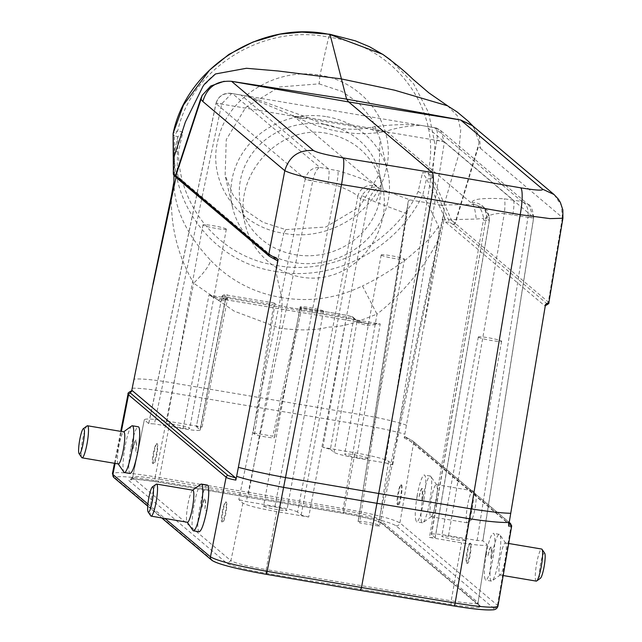 <?xml version="1.0" encoding="UTF-8"?>
<svg xmlns="http://www.w3.org/2000/svg" width="642" height="642" viewBox="0 0 642 642"><rect width="100%" height="100%" fill="white"/><g stroke="black" fill="none" stroke-linecap="round" stroke-linejoin="round"><path stroke-width="0.48" stroke-dasharray="3.21 2.41" d="M352.033 316.683A2.03 1.998 -47.5 0 1 353.654 318.994L346.134 317.02L300.111 309.251L300.769 307.542L346.768 315.318L352.033 316.683L355.339 319.716C356.583 320.703 360.499 321.979 367.088 323.56L380.216 323.929L367.633 325.518C361.671 324.114 358.108 322.942 356.952 322.019L353.654 318.994L330.389 449.272L322.854 447.37L354.97 452.795C373.154 456.029 384.381 458.861 388.651 461.293L392.768 464.776L385.24 462.874L436.857 140.205C437.996 132.429 437.21 128.272 434.506 127.718L521.882 201.508L504.106 198.771C482.752 197.768 472.014 199.06 471.894 202.647L473.892 204.341L472.985 204.437L440.38 205.047C443.245 205.625 444.457 207.743 443.999 211.411L442.723 219.837L379.47 526.231L359.672 522.885L406.94 213.794L375.698 202.102L368.893 199.02C372.761 191.46 376.108 187.889 378.932 188.315L410.23 199.959L440.38 205.047M300.111 309.251L272.866 436.207L253.068 432.868L273.652 304.79L274.206 303.064L274.977 303.754C276.493 305.656 302.029 310.174 301.66 308.481L274.335 437.451L272.866 436.207M367.088 323.56L220.824 298.875L208.979 295.039L219.091 300.456C223.946 300.849 226 300.633 225.246 299.798L221.947 296.773L196.356 426.561L202.086 426.994L169.97 421.577C152.29 418.761 143.84 418.279 144.635 420.117L148.751 423.6L154.417 423.929L221.667 103.9L231.722 93.443L232.508 93.636L319.893 167.426L337.572 170.676C359.135 177.088 372.256 182.408 376.942 186.629L378.932 188.315C373.034 185.506 367.36 187.905 361.911 195.513L368.893 199.02L368.331 200.737A6.773 0.441 -169.3 0 1 360.78 198.94L361.911 195.513M497.911 606.273L497.454 605.302L399.902 522.925C392.743 518.832 373.853 514.041 343.221 508.552L248.879 492.39L279.39 328.094C295.079 330.237 314.002 331.095 328.367 327.059C345.942 327.211 361.783 319.828 376.982 314.131L362.473 285.947C336.456 298.45 309.508 302.318 281.621 297.559L275.867 271.478C335.959 282.913 398.794 246.544 422.966 194.309L438.606 226.433C439.248 229.876 439 234.523 437.876 240.373L423.367 329.844L444.465 216.916L426.633 178.821L430.397 178.853L449.577 222.108L453.461 224.788L546.406 303.281L546.719 304.541L544.681 305.769L545.515 304.452M326.85 116.732A79.608 73.726 -13.2 0 1 387.688 171.438A79.608 73.726 -13.2 0 1 327.003 261.39A79.608 73.726 -13.2 0 1 232.661 207.775A79.608 73.726 -13.2 0 1 326.85 116.732M325.077 124.484A71.142 65.885 -13.2 0 1 379.438 173.372A71.142 65.885 -13.2 0 1 325.213 253.75A71.142 65.885 -13.2 0 1 240.91 205.849A71.142 65.885 -13.2 0 1 325.077 124.484M319.138 83.853L342.025 91.477L358.822 103.097L372.007 119.179L380.024 139.073L378.94 174.913L359.472 206.941L325.783 227.011L285.794 229.611L262.987 222.317L246.247 210.961L233.126 195.112L225.141 175.386L226.257 139.651L245.685 107.455L279.278 86.991L319.138 83.853L319.965 75.234C275.298 66.872 226.417 98.162 217.815 140.606C207.093 182.729 238.615 227.035 283.804 233.287L276.453 265.419L275.867 271.478C215.56 262.602 173.597 208.538 174.287 152.347L173.974 175.378M274.977 303.754L254.537 434.112A10.16 0.923 10.4 0 0 265.042 436.825A10.16 0.923 10.4 0 0 274.431 437.619A10.16 0.923 10.4 0 0 274.335 437.451M254.537 434.112L253.068 432.868M274.238 303.072L228.263 295.32L224.291 295.127L227.589 298.161C228.424 299.076 226.169 299.316 220.824 298.875L220.623 298.843A2.03 1.404 -85 0 0 219.091 300.456M322.854 447.37L346.768 315.318L300.761 307.542L301.539 308.24M327.163 133.4C279.085 123.433 232.019 175.715 245.252 224.379C253.807 262.096 293.707 286.147 330.349 275.675C367.128 265.764 391.564 223.841 382.463 186.284C374.31 157.242 355.877 139.611 327.163 133.4M330.389 449.272L334.017 452.337C336.906 453.974 344.441 455.876 356.615 458.043L385.24 462.874M196.42 426.673L200.24 430.06C199.237 430.878 193.507 430.445 183.05 428.752L154.417 423.929M285.794 229.603L283.804 233.287C328.616 242.243 377.624 211.483 386.219 169.023C396.941 126.915 365.298 82.072 319.965 75.234L328.672 37.196C396.307 45.726 442.651 111.17 427.909 172.722L432.403 177.112L435.027 144.619L428.631 112.767L413.633 83.837L390.657 60.019M432.403 177.112A2.03 1.782 -18.3 0 1 430.349 178.693L427.909 172.722L422.508 172.666L418.183 191.485C394.726 241.641 334.281 276.437 276.453 265.419C218.416 256.88 178.091 205.087 178.54 151.047L174.287 152.339L177.858 136.666L182.834 132.228L178.54 151.047M438.438 226.746C432.09 235.462 427.387 241.103 424.314 243.671L406.803 258.895C391.837 269.977 377.063 278.997 362.473 285.947M281.621 297.567C282.632 303.802 281.894 313.97 279.398 328.078L234.194 311.161L193.667 283.194C203.915 273.067 209.557 265.443 210.592 260.315C230.157 280.522 253.839 292.937 281.621 297.567M437.868 240.373C425.453 266.574 399.276 296.997 376.982 314.131L343.221 508.552A3.387 0.441 99.7 0 0 342.997 512.244C371.63 517.404 389.293 521.898 395.986 525.726L493.546 608.11C494.83 611.024 481.644 610.309 453.982 605.968M418.183 191.485L422.958 194.301L426.561 178.628L422.508 172.666M467.344 563.267C465.546 562.32 468.564 542.37 470.377 543.204C472.424 543.052 469.39 564.149 467.48 563.331L466.638 563.186A10.16 1.581 99.6 0 1 466.509 563.122A10.16 1.581 99.6 0 1 466.854 552.441A10.16 1.581 99.6 0 1 470.024 543.148A10.16 1.581 99.6 0 1 470.161 543.212A10.16 1.581 99.6 0 1 469.816 553.885A10.16 1.581 99.6 0 1 466.638 563.186M398.297 504.957C396.499 504.018 399.525 484.068 401.338 484.903M401.475 484.967C403.272 485.906 400.247 505.856 398.433 505.021L397.599 504.885A10.16 1.581 -80.4 0 0 400.768 495.584A10.16 1.581 -80.4 0 0 401.114 484.903A10.16 1.581 -80.4 0 0 400.977 484.838A10.16 1.581 -80.4 0 0 397.727 494.597A10.16 1.581 -80.4 0 0 397.599 504.885M442.723 219.837L476.203 219.058L483.683 218.392L429.474 537.41L461.59 542.827C479.253 545.636 487.695 546.125 486.925 544.288L482.808 540.805L533.622 217.574A6.773 0.578 8.9 0 1 533.687 217.678L533.703 217.558A6.773 0.473 -171.2 0 1 527.973 217.148C528.815 209.067 526.785 203.859 521.882 201.508L528.663 204.822L440.34 130.246L434.899 127.726C434.674 127.084 436.6 128.023 440.669 130.543L440.332 130.246M487.214 544.761L478.009 602.83L487.214 544.761M368.331 200.737L308.706 517.027L276.59 511.61C258.429 508.376 247.202 505.543 242.909 503.111L238.792 499.628L305.231 179.038A6.773 0.53 -168.3 0 0 312.742 181.044L312.782 180.835C314.508 173.003 316.875 168.533 319.893 167.426C312.445 167.313 307.566 171.149 305.255 178.933A6.773 0.425 11.6 0 0 312.782 180.835M486.187 553.974C483.843 569.285 483.715 578.017 485.785 580.159C488 579.373 490.311 572.479 492.719 559.487L490.849 557.914C492.109 544.312 491.178 543.525 488.048 555.547L486.187 553.974A23.714 3.691 -80.4 0 1 493.401 533.341A23.714 3.691 -80.4 0 1 492.719 559.487M417.139 495.664C414.804 510.984 414.668 519.707 416.738 521.858C418.961 521.071 421.272 514.178 423.672 501.185L421.81 499.604C423.062 486.002 422.131 485.216 419.009 497.245L417.139 495.664A23.714 3.691 99.6 0 1 424.354 475.04A23.714 3.691 99.6 0 1 423.672 501.185M509.21 522.54L412.3 440.709L404.998 436.68L404.187 437.94L423.158 329.771M404.187 437.94L413.584 442.916L511.658 526.039M478.426 337.194A11.861 1.075 10.4 0 0 490.697 340.364A11.861 1.075 10.4 0 0 501.643 341.279A11.861 1.075 10.4 0 0 501.53 341.095A11.861 1.075 10.4 0 0 489.26 337.925A11.861 1.075 10.4 0 0 478.314 337.002A11.861 1.075 10.4 0 0 478.426 337.194M381.3 255.171A11.861 1.075 -169.6 0 1 381.188 254.986A11.861 1.075 -169.6 0 1 392.134 255.901A11.861 1.075 -169.6 0 1 404.404 259.071A11.861 1.075 -169.6 0 1 404.516 259.264A11.861 1.075 -169.6 0 1 393.57 258.349A11.861 1.075 -169.6 0 1 381.3 255.171M440.669 130.543L444.384 142.107L533.638 217.469L528.663 204.822M464.985 540.195A11.861 1.075 10.4 0 0 452.714 537.025A11.861 1.075 10.4 0 0 441.776 536.102A11.861 1.075 10.4 0 0 453.244 539.304A11.861 1.075 10.4 0 0 465.097 540.387A11.861 1.075 10.4 0 0 464.985 540.195M429.474 537.41L435.204 537.844L431.32 534.345C432.307 533.526 438.037 533.959 448.517 535.645L477.142 540.476L482.808 540.805M431.512 534.674L486.171 217.694L431.32 534.369M435.14 537.731L489.268 220.615L486.339 218.144C484.148 217.012 494.268 212.438 504.291 213.609A13.554 2.046 -83.6 0 0 504.106 198.771M489.268 220.615L489.405 217.028L484.678 208.072L473.892 204.341C478.627 204.557 481.893 209.244 483.683 218.392A6.773 0.722 -5.5 0 0 489.469 217.116C487.816 211.37 486.227 208.361 484.702 208.08L484.686 208.064M367.858 458.171A11.861 1.075 -169.6 0 1 367.97 458.364A11.861 1.075 -169.6 0 1 356.117 457.281A11.861 1.075 -169.6 0 1 344.65 454.087A11.861 1.075 -169.6 0 1 355.588 455.001A11.861 1.075 -169.6 0 1 367.858 458.171M448.517 535.645L504.291 213.609L527.933 217.357A6.773 0.578 8.9 0 0 533.687 217.678L482.872 540.893M477.142 540.476L527.973 217.148M483.619 220.19A6.773 0.457 9.7 0 0 489.332 220.704L435.212 537.827M392.768 464.776L444.368 142.211A6.773 0.698 9.1 0 0 436.825 140.413L221.626 104.1A6.773 0.65 -168.1 0 0 215.921 103.555L148.695 423.471M443.999 211.411L377.994 524.987L379.47 526.231M355.339 319.716A2.03 1.998 -47.5 0 1 356.342 320.206L356.326 320.189C356.495 320.085 355.243 320.575 367.184 323.568A2.03 0.891 -76.7 0 1 367.633 325.518M248.165 96.228L307.687 117.558A49.458 24.452 -63.7 0 1 297.503 117.711L245.517 95.77L418.351 124.941C401.555 124.115 385.81 124.925 371.108 127.373A49.458 38.167 -104.7 0 0 386.259 131.201C397.141 127.646 408.761 125.712 421.104 125.399L434.923 127.734M371.108 127.373L368.227 127.774A49.458 35.936 -101.8 0 0 382.15 131.995L386.259 131.201L472.985 204.437A13.554 1.782 -96.5 0 1 476.203 219.058M418.351 124.941L434.506 127.718M444.384 142.107A6.773 0.802 9.2 0 0 436.857 140.205M308.706 517.027L301.17 515.133L297.543 512.067L357.851 196.46C355.243 193.419 348.06 189.679 336.304 185.265L327.901 183.604A13.554 2.111 -80.4 0 0 328.447 168.87L241.071 95.08L245.517 95.77L231.722 93.443M297.503 117.711C312.004 124.684 326.377 129.379 340.637 131.787C354.898 134.186 368.733 134.258 382.15 131.995M368.227 127.774C349.497 131.522 329.314 128.119 307.687 117.558L368.227 127.774M377.994 524.987A10.16 0.923 10.4 0 0 367.465 522.267A10.16 0.923 10.4 0 0 358.1 521.481A10.16 0.923 10.4 0 0 358.196 521.641L359.672 522.885M410.23 199.959L408.906 200.288L408.151 201.781L406.94 213.794M444.465 216.916L445.636 222.124L449.544 222.108L451.591 220.334L432.443 177.2A2.03 1.846 156.5 0 1 430.397 178.853L430.349 178.693M445.636 222.124L544.681 305.769M404.998 436.68L508.954 524.041M548.894 302.502L451.591 220.334M447.643 105.834L457.417 115.913L460.707 129.861L458.573 155.228L444.256 204.276L442.202 205.962M478.996 141.898L473.547 126.675L472.681 125.808M453.461 224.788A2.03 1.998 -49.8 0 0 455.459 223.079L478.595 146.071L479.004 141.906M453.091 224.491L455.09 222.766L478.33 145.389M508.6 526.111L508.376 523.976M478.988 141.898L478.595 146.071L480.441 148.334L479.325 135.727L472.175 125.407L473.547 126.675M480.441 148.334L562.392 217.534L561.373 205.296L554.078 194.598M546.406 303.281A2.03 1.998 -49.8 0 0 548.412 301.571L562.392 217.534L562.898 218.248M330.068 34.58L328.672 37.196C262.698 23.184 191.316 68.758 177.834 130.527L173.163 133.367M173.902 182.119C174.215 208.441 186.453 234.507 210.592 260.315M171.462 195.425C170.515 226.803 177.914 256.062 193.667 283.194L155.22 476.829C129.114 472.648 114.846 471.589 112.422 473.652M177.914 136.361L174.287 152.339M144.362 419.635L132.613 477.704L144.354 419.635M226.169 501.996A10.16 1.581 99.6 0 1 226.305 502.06A10.16 1.581 99.6 0 1 225.96 512.741A10.16 1.581 99.6 0 1 222.79 522.042A10.16 1.581 99.6 0 1 222.918 511.754A10.16 1.581 99.6 0 1 226.169 501.996L225.815 501.94C223.873 501.113 219.821 522.042 221.947 521.898C223.793 522.732 227.774 502.951 225.952 502.004M157.121 443.694A10.16 1.581 -80.4 0 0 153.871 453.453A10.16 1.581 -80.4 0 0 153.743 463.733A10.16 1.581 -80.4 0 0 156.913 454.44A10.16 1.581 -80.4 0 0 157.258 443.758A10.16 1.581 -80.4 0 0 157.121 443.694L156.768 443.63C154.826 442.803 150.774 463.733 152.9 463.596C154.746 464.431 158.726 444.641 156.905 443.702M199.413 531.841L199.132 531.793C197.07 529.65 197.383 520.951 200.095 505.695L201.957 507.276C205.392 495.303 206.331 496.089 204.758 509.636L206.628 511.217M130.366 473.531L130.085 473.491C128.023 471.34 128.344 462.641 131.048 447.394L132.918 448.967C136.353 436.993 137.284 437.78 135.711 451.334L137.581 452.907M132.324 390.673L131.466 391.925L128.063 393.867M131.466 391.925L131.666 390.93M323.343 311.025A11.861 1.075 -169.6 0 1 323.456 311.218A11.861 1.075 -169.6 0 1 312.518 310.295A11.861 1.075 -169.6 0 1 300.247 307.125A11.861 1.075 -169.6 0 1 300.135 306.932A11.861 1.075 -169.6 0 1 311.073 307.855A11.861 1.075 -169.6 0 1 323.343 311.025M226.217 229.009A11.861 1.075 10.4 0 0 213.947 225.84A11.861 1.075 10.4 0 0 203 224.917A11.861 1.075 10.4 0 0 203.121 225.109A11.861 1.075 10.4 0 0 215.391 228.279A11.861 1.075 10.4 0 0 226.329 229.194A11.861 1.075 10.4 0 0 226.217 229.009M263.702 506.233A11.861 1.075 -169.6 0 1 263.589 506.04A11.861 1.075 -169.6 0 1 275.442 507.124A11.861 1.075 -169.6 0 1 286.91 510.318A11.861 1.075 -169.6 0 1 275.972 509.403A11.861 1.075 -169.6 0 1 263.702 506.233M297.543 512.067C294.654 510.43 287.118 508.528 274.953 506.361L246.319 501.53L238.792 499.628M166.575 424.21A11.861 1.075 10.4 0 0 178.845 427.379A11.861 1.075 10.4 0 0 189.783 428.302A11.861 1.075 10.4 0 0 178.315 425.1A11.861 1.075 10.4 0 0 166.463 424.017A11.861 1.075 10.4 0 0 166.575 424.21M274.953 506.361L336.304 185.265A13.554 2.167 -77.2 0 0 337.572 170.676M305.255 178.933L216.009 103.571C218.312 95.955 223.817 92.641 232.508 93.636L241.071 95.08M148.751 423.6L215.985 103.675A6.773 0.65 -168.1 0 1 215.921 103.555L215.945 103.434A6.773 0.754 -168 0 1 221.667 103.9M220.631 298.843L226.361 298.923L225.246 299.798L200.047 429.731M224.291 295.127A2.03 1.998 132.5 0 0 221.947 296.773L196.356 426.545M221.947 296.773C221.795 296.307 223.689 296.387 227.621 297.021L273.652 304.79M304.42 116.122A49.458 27.486 -62.1 0 1 293.025 115.472L379.751 188.708A13.554 2.279 -64.2 0 1 375.698 202.102M216.009 103.571A6.773 0.754 -168 0 1 215.945 103.434C220.045 90.378 232.516 93.66 231.826 93.467M178.227 177.007L177.152 171.807L177.85 136.842L174.375 135.655L174.568 175.699L270.049 256.648L277.28 260.644L178.227 177.007L173.773 175.146M177.184 171.879L176.012 177.361M201.981 95.843L202.286 95.225M224.082 81.277L231.545 81.325M215.471 73.974L202.984 86.325M173.107 133.825A2.03 1.838 -178.1 0 0 174.359 135.502L174.375 135.655A2.03 1.902 -0.7 0 1 173.107 133.937M182.834 132.228L177.834 130.527L174.359 135.502M192.945 530.444A23.714 3.691 99.6 0 1 193.78 506.835A23.714 3.691 99.6 0 1 200.737 484.269M192.865 490.191A16.259 2.536 -80.4 0 0 192.44 490.327A16.259 2.536 -80.4 0 0 187.665 505.808A16.259 2.536 -80.4 0 0 187.095 521.994A16.259 2.536 -80.4 0 0 187.456 522.267M150.798 515.871A16.259 2.536 99.6 0 1 151.368 499.685A16.259 2.536 99.6 0 1 156.142 484.204M201.957 507.276A10.16 1.581 99.6 0 1 205.183 498.497A10.16 1.581 99.6 0 1 204.758 509.636M207.302 485.071A23.714 3.691 -80.4 0 0 200.095 505.695M498.657 560.49A23.714 3.691 99.6 0 1 492.069 580.922A23.714 3.691 99.6 0 1 491.443 581.114A23.714 3.691 99.6 0 1 491.748 557.12A23.714 3.691 99.6 0 1 499.34 534.345A23.714 3.691 99.6 0 1 499.861 534.738A23.714 3.691 99.6 0 1 498.657 560.49M504.893 560.851A16.259 2.536 -80.4 0 0 505.719 543.188A16.259 2.536 -80.4 0 0 505.358 542.923A16.259 2.536 -80.4 0 0 500.15 558.532A16.259 2.536 -80.4 0 0 499.941 574.991A16.259 2.536 -80.4 0 0 500.375 574.855A16.259 2.536 -80.4 0 0 504.893 560.851M536.247 581.114A16.259 2.536 99.6 0 1 536.447 564.663A16.259 2.536 99.6 0 1 541.655 549.046M544.673 553.155A12.872 2.006 -80.4 0 0 540.267 565.305A12.872 2.006 -80.4 0 0 540.444 578.225M488.048 555.547A10.16 1.581 99.6 0 1 491.282 546.775A10.16 1.581 99.6 0 1 490.849 557.914M423.078 496.667A23.714 3.691 -80.4 0 0 422.404 522.813A23.714 3.691 -80.4 0 0 423.022 522.612A23.714 3.691 -80.4 0 0 429.988 500.038A23.714 3.691 -80.4 0 0 430.814 476.428A23.714 3.691 -80.4 0 0 430.292 476.043A23.714 3.691 -80.4 0 0 423.078 496.667M431.368 498.762A16.259 2.536 99.6 0 1 436.311 484.614A16.259 2.536 99.6 0 1 436.672 484.887A16.259 2.536 99.6 0 1 436.103 501.073A16.259 2.536 99.6 0 1 431.328 516.553A16.259 2.536 99.6 0 1 430.902 516.69A16.259 2.536 99.6 0 1 431.368 498.762M467.665 504.885A16.259 2.536 -80.4 0 0 467.199 522.813A16.259 2.536 -80.4 0 0 467.625 522.676A16.259 2.536 -80.4 0 0 472.4 507.196A16.259 2.536 -80.4 0 0 472.969 491.01A16.259 2.536 -80.4 0 0 472.608 490.745A16.259 2.536 -80.4 0 0 467.665 504.885M471.429 505.84A12.872 2.006 99.6 0 1 475.634 494.854A12.872 2.006 99.6 0 1 475.184 507.67A12.872 2.006 99.6 0 1 471.397 519.924A12.872 2.006 99.6 0 1 471.429 505.84M421.81 499.604A10.16 1.581 -80.4 0 0 422.235 488.466A10.16 1.581 -80.4 0 0 419.009 497.245M131.698 425.959A23.714 3.691 -80.4 0 0 125.11 446.391A23.714 3.691 -80.4 0 0 123.906 472.143M118.409 463.957A16.259 2.536 99.6 0 1 118.048 463.693A16.259 2.536 99.6 0 1 118.874 446.029A16.259 2.536 99.6 0 1 123.392 432.026A16.259 2.536 99.6 0 1 123.818 431.889M87.095 425.895A16.259 2.536 -80.4 0 0 82.577 439.906A16.259 2.536 -80.4 0 0 81.751 457.569M135.711 451.334A10.16 1.581 -80.4 0 0 136.144 440.195A10.16 1.581 -80.4 0 0 132.918 448.967M131.048 447.394A23.714 3.691 99.6 0 1 138.263 426.769M266.157 574.277C237.516 569.117 219.853 564.623 213.16 560.795L115.608 478.418C114.316 475.497 127.501 476.212 155.163 480.553A3.387 0.618 -80.6 0 1 155.22 476.829L248.879 492.39L248.735 496.106L342.997 512.244M242.909 503.111L230.895 560.691L132.613 477.704C131.787 475.77 140.63 476.284 159.16 479.229L169.97 421.577M382.15 523.15C377.199 520.325 364.183 517.043 343.101 513.287L158.101 482.07C137.597 478.812 127.806 478.25 128.721 480.385L226.995 563.379C231.947 566.196 244.963 569.478 266.045 573.234L451.053 604.451C471.557 607.709 481.348 608.279 480.425 606.136L382.15 523.15A3.387 3.33 -49.8 0 1 380.57 522.419L374.101 520.06C371.975 519.266 356.856 515.55 343.149 513.311L158.141 482.094A3.387 0.53 -80.4 0 0 159.16 479.229L344.16 510.446L354.97 452.795M202.086 426.994L228.263 295.32M132.204 388.177C140.518 388.089 153.679 389.646 171.687 392.856L357.642 424.234C375.899 427.147 391.628 430.461 404.829 434.185M183.05 428.752L208.979 295.039L380.216 323.929L356.615 458.043M406.394 425.156A52.171 6.324 10 0 0 359.36 414.427L173.605 383.081A52.171 6.123 -168.6 0 0 133.985 379.189M155.163 480.553L248.735 496.106M343.149 513.311A3.387 0.53 -80.4 0 0 344.16 510.446C363.212 513.841 374.968 516.81 379.446 519.354L477.72 602.34C478.547 604.274 469.703 603.761 451.182 600.816L461.59 542.827M388.651 461.293L379.446 519.354A3.387 3.33 -49.8 0 0 380.546 522.395M451.053 604.451L451.182 600.816L266.173 569.598L276.59 511.61M493.546 608.11A3.387 3.33 130.2 0 0 497.454 605.302L511.144 525.308A2.03 1.998 -49.8 0 0 510.486 523.455M395.986 525.726A3.387 3.33 130.2 0 0 399.902 522.925L413.584 442.916A2.03 1.998 -49.8 0 0 412.926 441.07L509.234 522.403M334.017 452.337L356.952 322.019A2.03 1.998 -47.5 0 0 356.358 320.214L353.044 317.18L346.744 315.302M486.339 218.144A13.554 13.33 130.2 0 0 481.909 205.721M484.509 207.92L481.861 205.681A13.554 13.33 130.2 0 0 471.894 202.647M512.773 214.797A13.554 2.111 -80.4 0 0 513.327 200.063L425.943 126.273M407.798 205.304L358.196 521.641M412.3 440.709A2.03 1.998 -49.8 0 1 412.91 441.054L405.03 436.68M266.045 573.234L266.173 569.598C247.13 566.212 235.373 563.243 230.895 560.691L226.995 563.379M115.103 463.396L121.362 431.472M147.917 504.05L164.994 518.471M327.901 183.604L312.742 181.044L246.319 501.53M301.17 515.133L360.78 198.94L357.851 196.46A13.554 13.33 -49.8 0 1 376.942 186.629M227.589 298.161A2.03 1.998 132.5 0 0 225.246 299.798M269.439 256.302A2.03 1.998 130.2 0 0 270.049 256.648M176.494 177.81A2.03 1.998 130.2 0 0 177.104 178.163M176.125 177.473L176.759 177.866M173.492 158.59L174.696 160.821M480.425 606.136L478.876 605.382M478.852 605.358L477.72 602.34M132.613 477.704A3.387 3.33 -49.8 0 1 128.721 480.385M114.027 477.688A3.387 3.33 130.2 0 0 115.608 478.418M211.587 560.065A3.387 3.33 130.2 0 0 213.16 560.795M387.688 171.438L380.096 139.057M232.661 207.775L225.077 175.402M220.054 298.763L367.914 323.712M533.703 217.558C532.756 209.324 530.709 204.806 527.555 203.987M478.314 337.002L441.776 536.102M501.643 341.279L465.097 540.387M381.188 254.986L344.65 454.087M404.516 259.264L367.97 458.364M481.821 205.649C483.819 205.456 487.832 216.434 486.171 217.694M489.469 217.108L489.332 220.704M367.641 323.664L367.184 323.568M274.431 437.619L301.668 308.457M358.1 521.481L408.031 202.407M382.463 186.284L379.438 173.372M245.252 224.379L240.91 205.849M473.01 126.089L473.467 126.586M114.461 463.291L120.712 431.368M300.135 306.932L263.589 506.04M323.456 311.218L286.91 510.318M203 224.917L166.463 424.017M226.329 229.194L189.783 428.302M225.43 300.167L200.232 430.084M221.883 296.644C223.336 294.59 225.454 294.14 228.231 295.304L274.214 303.064M215.527 73.966C215.222 73.565 205.456 82.104 203.024 86.357M505.719 543.188L499.861 534.738M500.375 574.855L492.069 580.922M508.681 543.485L505.358 542.923M503.192 575.537L499.941 574.991M499.34 534.345L493.401 533.341M491.443 581.114L485.504 580.111M470.024 543.148L470.867 543.284M436.672 484.887L430.814 476.428M431.328 516.553L423.022 522.612M475.634 494.854L472.969 491.01M471.397 519.924L467.625 522.676M472.608 490.745L436.311 484.614M467.199 522.813L430.902 516.69M430.292 476.043L424.354 475.04M422.404 522.813L416.457 521.81M400.977 484.838L401.82 484.983M380.57 522.419L478.852 605.406L478.009 602.83M158.141 482.094C139.073 479.381 129.901 478.459 130.623 479.309L132.332 477.207M147.74 506.153L161.664 517.909"/><path stroke-width="0.96" d="M164.994 518.471L210.48 556.879C217.63 560.972 236.521 565.795 267.144 571.34L361.494 587.494L376.942 503.32L469.567 518.752L455.146 603.063C481.307 607.204 495.584 608.231 497.959 606.144C497.125 608.664 495.295 609.9 492.462 609.844C485.817 610.357 473.01 609.073 454.038 605.992A3.387 0.618 -80.6 0 0 455.146 603.063L361.494 587.494L360.459 590.439L266.157 574.277M508.954 524.041L510.31 523.896L509.86 523.094A2.03 1.998 -49.8 0 1 510.47 523.447L511.658 526.039L508.6 526.111L545.515 304.452L548.894 302.51M341.183 78.886L394.661 90.209L447.643 105.834L428.888 92.873L412.79 79.102C405.656 72.016 395.616 63.743 382.656 54.289L330.068 34.58L346.6 99.133L348.654 101.942L432.243 172.529L520.646 187.825C535.998 190.345 543.309 190.794 542.586 189.181L460.635 119.982L346.68 99.149M472.681 125.808L460.643 119.982L348.654 101.942L231.553 81.325L346.519 99.117M390.657 60.019L382.672 54.273M472.135 125.375L460.643 119.982M553.861 194.43L542.586 189.181M562.89 218.256L549.937 218.609L520.205 214.653A25.07 4.558 -80.2 0 0 520.646 187.825M211.555 560.041A3.387 3.33 130.2 0 1 210.48 556.879L226.104 477.207C227.364 478.234 230.622 479.197 235.879 480.096L238.367 467.336C251.608 470.819 267.321 474.229 285.489 477.568L378.716 493.497L431.32 199.269L520.205 214.653L471.244 508.913L378.716 493.497L376.942 503.32L283.612 487.374L267.144 571.34A3.387 0.441 99.7 0 1 266.197 574.301L360.459 590.439M510.775 513.295C502.501 513.159 489.324 511.69 471.244 508.913L469.567 518.752A52.171 4.847 -170.3 0 0 509.242 522.355M269.423 256.286A2.03 1.998 130.2 0 1 268.781 254.392L175.828 175.9A2.03 1.998 130.2 0 0 176.494 177.81L269.439 256.302L277.248 260.644L278.155 259.344L268.781 254.392L284.791 170.692C291.99 174.359 310.913 178.966 341.56 184.511L431.32 199.269C433.727 184.551 434.032 175.635 432.243 172.529L342.964 157.844C327.035 155.083 317.22 152.644 313.497 150.533L231.553 81.325C216.675 80.362 207.101 87.079 202.84 101.492L284.791 170.692C289.149 156.423 298.723 149.706 313.497 150.533M202.984 86.325L185.361 122.036L173.492 158.59L173.163 133.367C186.196 68.196 260.941 19.332 330.068 34.58L329.86 34.259M173.974 175.378L173.894 181.774L171.462 195.425L152.948 284.213M192.664 490.159L200.737 484.269A23.714 3.691 99.6 0 1 201.363 484.068L207.302 485.071A23.714 3.691 -80.4 0 1 206.628 511.217C203.899 524.153 201.403 531.014 199.132 531.793L193.475 530.838A23.714 3.691 99.6 0 1 192.945 530.444L187.255 522.227M132.316 425.766L138.263 426.769A23.714 3.691 99.6 0 1 137.581 452.907C134.86 465.851 132.364 472.713 130.085 473.491L124.428 472.536A23.714 3.691 -80.4 0 0 132.019 449.761A23.714 3.691 -80.4 0 0 132.316 425.766A23.714 3.691 -80.4 0 0 131.698 425.959L123.625 431.857M147.74 506.153L114.027 477.688L112.438 473.668L112.92 474.502L115.103 463.396M131.899 390.673C128.817 392.15 127.541 393.217 128.071 393.867L128.544 394.822L226.104 477.207A2.03 1.998 130.2 0 1 228.095 475.545L130.535 393.161L130.23 391.893L132.324 390.673L235.694 477.961L228.095 475.545M131.666 390.93L153.069 284.197M176.012 177.361L153.149 284.31M200.785 98.563L201.01 99.237L175.828 175.9L173.356 173.388L173.107 133.921A2.03 1.902 -0.7 0 1 173.163 133.456M176.759 177.866L175.491 175.587L200.521 99.317M200.802 98.571L202.286 95.225M202.294 95.217L210.737 86.02L224.082 81.277M340.894 78.838L278.114 70.981L246.416 68.277L215.511 73.95M238.367 467.336L278.155 259.344M235.879 480.096L235.694 477.961M202.84 101.492L201.01 99.237L202.222 95.193M342.964 157.844A25.07 3.25 -80.7 0 1 341.56 184.511L283.612 487.374A52.171 4.646 11.1 0 1 236.617 476.348M173.356 173.388L173.557 174.857L176.494 177.81M173.163 133.367A2.03 1.838 -178.1 0 0 173.107 133.825M201.363 484.068A23.714 3.691 99.6 0 1 200.681 510.213A23.714 3.691 99.6 0 1 193.475 530.838M151.159 516.136L187.456 522.267A16.259 2.536 -80.4 0 0 192.399 508.119A16.259 2.536 -80.4 0 0 192.865 490.191L156.568 484.068A16.259 2.536 99.6 0 1 156.102 501.996A16.259 2.536 99.6 0 1 151.159 516.136A16.259 2.536 99.6 0 1 150.798 515.871L148.133 512.027A12.872 2.006 -80.4 0 0 152.339 501.041A12.872 2.006 -80.4 0 0 152.363 486.957A12.872 2.006 -80.4 0 0 148.583 499.211A12.872 2.006 -80.4 0 0 148.133 512.027M152.363 486.957L156.142 484.204A16.259 2.536 99.6 0 1 156.568 484.068M508.681 543.485L541.655 549.046A16.259 2.536 99.6 0 1 542.017 549.311A16.259 2.536 99.6 0 1 541.19 566.974A16.259 2.536 99.6 0 1 536.672 580.978A16.259 2.536 99.6 0 1 536.247 581.114L503.192 575.537M536.672 580.978L540.444 578.225A12.872 2.006 -80.4 0 0 544.023 567.135A12.872 2.006 -80.4 0 0 544.673 553.155L542.017 549.311M118.208 463.925L123.906 472.143A23.714 3.691 -80.4 0 0 124.428 472.536M87.521 425.766L123.818 431.889A16.259 2.536 99.6 0 1 123.609 448.341A16.259 2.536 99.6 0 1 118.409 463.957L82.112 457.834A16.259 2.536 -80.4 0 0 87.312 442.218A16.259 2.536 -80.4 0 0 87.521 425.766A16.259 2.536 -80.4 0 0 87.095 425.895L83.324 428.655A12.872 2.006 99.6 0 1 83.492 441.576A12.872 2.006 99.6 0 1 79.086 453.725A12.872 2.006 99.6 0 1 79.744 439.746A12.872 2.006 99.6 0 1 83.324 428.655M79.086 453.725L81.751 457.569A16.259 2.536 -80.4 0 0 82.112 457.834M360.467 590.439L454.038 605.992A3.387 0.618 -80.6 0 1 453.982 605.968L360.507 590.431M509.86 523.094L509.21 522.54M121.362 431.472L128.544 394.822A2.03 1.998 130.2 0 1 130.535 393.161M113.995 477.656A3.387 3.33 130.2 0 1 112.92 474.502L147.917 504.05M497.967 606.096L511.706 525.798M447.442 105.753L456.968 111.828L467.914 120.937L473.531 126.651M548.862 302.711L562.914 218.256L562.833 209.91L560.386 202.455L558.307 199.068L554.078 194.55L472.143 125.359M473.547 126.675L472.985 126.121M545.114 305.761C548.148 304.292 549.408 303.209 548.886 302.502M509.234 522.403L510.47 523.447M329.892 34.267L355.435 40.863L369.495 46.722L383.282 54.69M112.438 473.603L114.461 463.291M120.712 431.368L128.111 393.626M215.471 73.974L204.589 83.974L202.816 86.59M173.3 173.958L173.428 159.096M329.844 34.259L301.884 32.1L279.992 34.13L253.02 42.011L228.929 54.369L209.597 70.074L183.516 104.935L173.228 133.071M173.171 133.271L173.107 133.921M161.664 517.909L211.587 560.065C216.426 564.085 241.288 569.976 266.189 574.293"/></g></svg>
